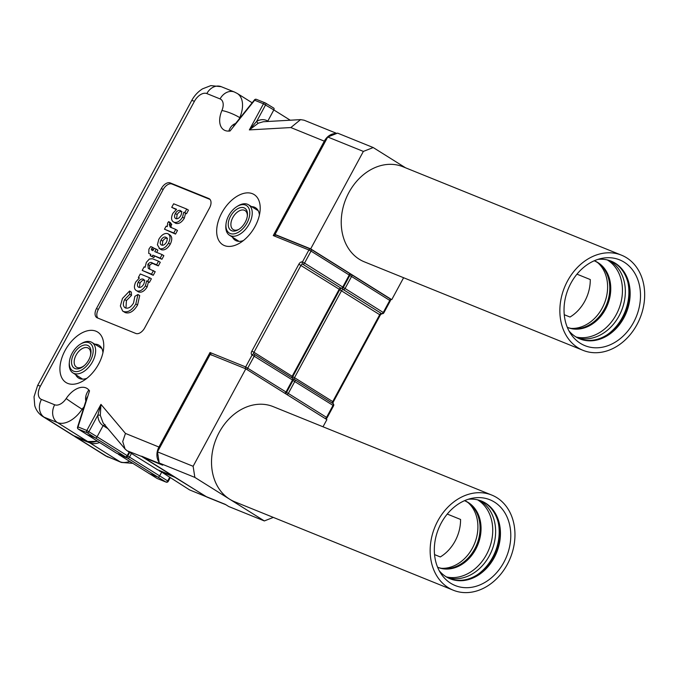 <?xml version="1.0" encoding="UTF-8"?>
<svg xmlns="http://www.w3.org/2000/svg" width="678" height="678" viewBox="0 0 678 678"><rect width="100%" height="100%" fill="white"/><g stroke="black" fill="none" stroke-linecap="round" stroke-linejoin="round"><path stroke-width="1.02" d="M403.605 277.734L391.748 299.659L390.189 299.032M327.737 136.998L337.576 133.125L373.214 147.55L363.366 151.414L327.737 136.998L275.039 234.461L310.677 248.877L391.748 299.659M363.366 151.414L310.677 248.877M275.039 234.461L276.115 235.13M405.529 167.788L373.214 147.55M159.22 462.989L157.482 451.862L193.12 466.286L194.857 477.405L159.22 462.989L162.695 465.167L143.431 457.37L205.976 496.542L225.24 504.339L228.715 506.517L264.352 520.933L273.336 517.407M157.482 451.862L210.18 354.408L245.817 368.824L326.889 419.606L323.008 426.784M264.352 520.933L194.857 477.405M245.817 368.824L193.12 466.286M576.961 274.166L590.284 279.556A36.782 29.213 -68 0 1 570.02 317.041L564.257 314.711M447.251 514.068L460.574 519.458A36.782 29.213 -68 0 1 440.302 556.943L434.547 554.604M479.075 500.22A41.909 33.298 -68 0 1 480.863 501.245A41.909 33.298 -68 0 1 491.364 551.655A41.909 33.298 -68 0 1 447.734 577.681M477.558 499.822A41.909 33.298 -68 0 1 477.973 500.076A41.909 33.298 -68 0 1 488.855 549.578A41.909 33.298 -68 0 1 446.361 576.91M437.607 567.249A35.926 28.535 -68 0 0 476.049 546.282A35.926 28.535 -68 0 0 467.43 502.203A35.926 28.535 -68 0 0 464.54 500.669A35.926 28.535 -68 0 1 464.845 500.779A35.926 28.535 -68 0 1 468.396 502.593A35.926 28.535 -68 0 1 476.82 547.078A35.926 28.535 -68 0 1 437.895 567.384A35.926 28.535 -68 0 1 437.607 567.266M481.049 500.889A41.909 33.298 -68 0 1 484.711 502.805A41.909 33.298 -68 0 1 498.466 523.501A41.909 33.298 -68 0 1 477.854 574.435A41.909 33.298 -68 0 1 449.616 578.58M468.193 499.288A41.909 33.298 -68 0 1 481.533 501.076A41.909 33.298 -68 0 1 485.677 503.195A41.909 33.298 -68 0 1 495.508 555.096A41.909 33.298 -68 0 1 450.099 578.775A41.909 33.298 -68 0 1 445.955 576.664A41.909 33.298 -68 0 1 439.268 570.783M450.633 583.207A46.265 36.756 -68 0 1 441.073 573.808A46.265 36.756 -68 0 1 438.488 528.865A46.265 36.756 -68 0 1 471.6 498.372A46.265 36.756 -68 0 1 494.482 502.101A46.265 36.756 -68 0 1 503.881 562.274A46.265 36.756 -68 0 1 450.633 583.207M496.881 497.677A51.316 40.765 -68 0 1 508.915 561.223A51.316 40.765 -68 0 1 453.311 590.224A51.316 40.765 -68 0 1 448.234 587.631A51.316 40.765 -68 0 1 436.2 524.086A51.316 40.765 -68 0 1 491.804 495.084A51.316 40.765 -68 0 1 496.881 497.677M453.311 590.224L234.673 501.762A51.316 40.765 -68 0 1 229.605 499.169A51.316 40.765 -68 0 1 217.57 435.615A51.316 40.765 -68 0 1 273.175 406.622L491.804 495.084M498.288 522.746A43.884 34.866 -68 0 1 477.202 574.859M608.793 260.318A41.909 33.298 -68 0 1 610.573 261.344A41.909 33.298 -68 0 1 621.073 311.753A41.909 33.298 -68 0 1 577.444 337.788M607.268 259.92A41.909 33.298 -68 0 1 607.683 260.174A41.909 33.298 -68 0 1 618.573 309.676A41.909 33.298 -68 0 1 576.08 337.017M594.267 260.767A35.926 28.535 -68 0 1 594.555 260.886A35.926 28.535 -68 0 1 598.106 262.7A35.926 28.535 -68 0 1 606.53 307.185A35.926 28.535 -68 0 1 567.605 327.482A35.926 28.535 -68 0 1 567.317 327.364A35.926 28.535 -68 0 0 605.759 306.38A35.926 28.535 -68 0 0 597.14 262.31A35.926 28.535 -68 0 0 594.259 260.776M610.759 260.988A41.909 33.298 -68 0 1 614.429 262.903A41.909 33.298 -68 0 1 628.175 283.599A41.909 33.298 -68 0 1 607.564 334.534A41.909 33.298 -68 0 1 579.326 338.678M597.903 259.394A41.909 33.298 -68 0 1 611.251 261.174A41.909 33.298 -68 0 1 615.387 263.293A41.909 33.298 -68 0 1 625.218 315.194A41.909 33.298 -68 0 1 579.809 338.881A41.909 33.298 -68 0 1 575.664 336.763A41.909 33.298 -68 0 1 568.978 330.889M580.343 343.314A46.265 36.756 -68 0 1 570.783 333.915A46.265 36.756 -68 0 1 568.198 288.972A46.265 36.756 -68 0 1 601.31 258.471A46.265 36.756 -68 0 1 624.201 262.2A46.265 36.756 -68 0 1 633.591 322.381A46.265 36.756 -68 0 1 580.343 343.314M626.591 257.776A51.316 40.765 -68 0 1 638.625 321.33A51.316 40.765 -68 0 1 583.021 350.331A51.316 40.765 -68 0 1 577.944 347.738A51.316 40.765 -68 0 1 565.91 284.184A51.316 40.765 -68 0 1 621.514 255.182A51.316 40.765 -68 0 1 626.591 257.776M583.021 350.331L364.391 261.861A51.316 40.765 -68 0 1 359.315 259.276A51.316 40.765 -68 0 1 347.28 195.722A51.316 40.765 -68 0 1 402.885 166.72L621.514 255.182M627.998 282.845A43.884 34.866 -68 0 1 606.912 334.957M129.574 291.015L129.769 294.277L124.676 299.515C122.701 303.744 122.964 306.558 125.455 307.948C128.328 308.795 131.015 307.151 133.532 303.024L134.88 296.345L137.956 294.506L135.829 303.93C132.024 310.253 127.922 312.778 123.54 311.507L122.642 311.041L120.362 305.964L122.464 298.456L129.574 291.015L131.329 292.074L131.524 295.371L129.769 294.277M131.524 295.371L126.422 300.608L124.676 299.515M124.922 307.668L125.455 307.948M126.422 300.608L125.955 308.109M135.829 303.93L137.575 305.024L139.71 295.566L137.956 294.506M137.575 305.024C133.761 311.355 129.659 313.889 125.269 312.617L123.54 311.507M125.269 312.617L122.642 311.041M145.406 285.845C142.694 290.065 139.846 291.735 136.846 290.862L138.566 291.964L136.846 290.862C134.066 289.506 133.693 286.565 135.71 282.056L139.405 277.946L138.354 277.522L140.278 273.963L149.592 277.734L147.668 281.294L146.651 280.878L145.406 285.845L147.151 286.938C144.439 291.176 141.575 292.845 138.566 291.964M149.592 277.734L151.355 278.802L149.406 282.404L146.651 280.878M149.406 282.404L147.668 281.294M139.219 278.073L138.354 277.522M143.634 284.336C144.889 281.692 144.719 279.963 143.126 279.141C141.38 278.641 139.753 279.65 138.236 282.167C137.015 284.76 137.176 286.463 138.736 287.286C140.465 287.794 142.1 286.811 143.634 284.336M144.855 280.251C143.117 279.751 141.49 280.751 139.982 283.26L139.456 287.447M139.982 283.26L138.236 282.167M148.406 281.997L147.151 286.938M148.787 268.7L155.203 271.683L153.253 275.285L142.211 270.403L144.134 266.844L145.117 267.242L146.338 262.394L149.321 259.047L152.423 258.733L158.533 261.2L156.61 264.759L152.558 263.123C151.109 261.903 149.541 262.31 147.863 264.361L148.287 268.429M156.61 264.759L158.347 265.878L160.288 262.276L158.533 261.2M158.347 265.878L154.287 264.234C152.838 263.013 151.279 263.42 149.618 265.454L147.863 264.361M149.618 265.454L149.702 269.259M153.44 270.607L151.516 274.175L142.211 270.403M153.253 275.285L151.516 274.175M150.872 254.386L148.711 253.386L148.94 249.106L150.719 246.572L152.499 247.292L151.27 249.623L151.711 250.072L152.923 250.58L154.169 248.284L156.126 249.072L154.754 251.614L162.101 254.589L160.178 258.149L152.83 255.174L152.143 256.445L150.185 255.657L150.872 254.386M154.262 248.368L152.499 247.292M153.72 249.114L153.372 249.674L151.618 248.58M153.025 250.699L151.711 250.072M156.677 252.394L157.889 250.148L156.126 249.072M160.178 258.149L161.923 259.267L163.864 255.665L162.101 254.589M161.923 259.267L152.83 255.174M154.567 256.292L153.881 257.564L152.143 256.445M153.881 257.564L150.185 255.657M167.754 233.63C170.483 235.266 170.72 238.444 168.483 243.156C165.746 247.589 162.805 249.419 159.661 248.64L157.406 244.733L158.838 239.275C161.593 234.783 164.568 232.901 167.754 233.63L169.992 234.952M169.5 234.698C172.237 236.342 172.483 239.52 170.237 244.25L168.483 243.156M161.381 249.75L159.042 248.309L161.381 249.75C164.542 250.529 167.491 248.699 170.237 244.25M166.39 242.249C167.585 239.665 167.398 237.978 165.822 237.19C164.118 236.647 162.517 237.605 161.008 240.054C159.822 242.614 160.008 244.283 161.559 245.072C163.262 245.631 164.873 244.69 166.39 242.249M167.551 238.3C165.856 237.758 164.254 238.707 162.754 241.148L162.288 245.25M162.754 241.148L161.008 240.054M170.017 223.494L169.254 224.435L170.195 227.096L175.721 229.418L173.797 232.978L164.483 229.206L166.135 226.155L167.28 226.621L167.661 222.96L168.669 221.604L170.017 223.494L171.771 224.579L171 225.528L169.254 224.435M171 225.528L171.229 227.613M173.797 232.978L175.534 234.088L177.475 230.486L175.721 229.418M171.771 224.579L170.415 222.664L168.669 221.604M175.534 234.088L164.483 229.206M182.526 217.189C179.823 221.409 176.966 223.079 173.966 222.198L175.695 223.308L173.966 222.198C171.195 220.842 170.814 217.909 172.831 213.392L176.568 209.299L171.72 207.341L173.653 203.781L186.721 209.07L184.789 212.629L183.78 212.222L182.526 217.189L184.28 218.282C181.56 222.511 178.704 224.189 175.695 223.308M186.721 209.07L188.476 210.146L186.535 213.739L183.78 212.222M186.535 213.739L184.789 212.629M176.187 209.561L171.72 207.341M180.763 215.672C182.009 213.036 181.84 211.307 180.246 210.485C178.5 209.977 176.873 210.985 175.356 213.511C174.136 216.096 174.305 217.808 175.856 218.621C177.594 219.13 179.229 218.146 180.763 215.672M181.975 211.587C180.238 211.087 178.619 212.095 177.111 214.604L176.577 218.782M177.111 214.604L175.356 213.511M185.535 213.341L184.28 218.282M98.607 364.086A29.781 17.916 122.1 0 1 83.377 380.765A29.781 17.916 122.1 0 1 62.308 378.697A29.781 17.916 122.1 0 1 65.071 350.518A29.781 17.916 122.1 0 1 90.479 330.347A29.781 17.916 122.1 0 1 103.624 348.441A29.781 17.916 122.1 0 1 98.607 364.086M75.665 374.663A19.315 11.619 -57.9 0 0 78.614 378.061A19.315 11.619 -57.9 0 0 86.911 378.29M255.097 226.384A29.586 17.789 122.1 0 1 239.817 243.046A29.586 17.789 122.1 0 1 219.002 240.843A29.586 17.789 122.1 0 1 221.782 212.909A29.586 17.789 122.1 0 1 246.953 192.883A29.586 17.789 122.1 0 1 260.089 210.68A29.586 17.789 122.1 0 1 255.097 226.384M232.469 237.147A19.17 11.534 -57.9 0 0 235.266 240.283A19.17 11.534 -57.9 0 0 243.385 240.571M97.861 318.092A8.534 5.127 122.1 0 1 98.285 309.515L163.135 189.569A8.534 5.127 122.1 0 1 171.983 184.035L210.027 199.425M209.544 207.96L144.685 327.906A8.551 5.144 122.1 0 1 135.82 333.457L97.293 317.863A8.551 5.144 122.1 0 1 96.835 317.635A8.551 5.144 122.1 0 1 96.53 308.422L161.389 188.476A8.551 5.144 122.1 0 1 170.254 182.924L208.782 198.51A8.551 5.144 122.1 0 1 209.299 198.781A8.551 5.144 122.1 0 1 209.544 207.96M259.42 214.96A19.17 11.534 -57.9 0 0 255.614 207.79A19.17 11.534 -57.9 0 0 251.58 206.637M102.946 352.696A19.315 11.619 -57.9 0 0 99.115 345.331A19.315 11.619 -57.9 0 0 94.767 344.161M263.293 121.743L258.293 123.184A1.712 0.737 61.1 0 1 256.742 121.26C260.725 119.184 264.403 119.116 267.785 121.065L268.395 121.447M258.293 123.184L249.36 129.905L256.742 121.26L265.581 104.912A1.712 1.017 -58.6 0 0 265.53 103.064A1.712 1.017 -58.6 0 0 265.522 103.064A1.712 1.017 -58.6 0 0 265.429 103.022A1.712 1.356 -68 0 0 265.276 102.937L256.454 99.369A1.712 1.356 112 0 0 254.657 100.234L254.479 99.886A1.712 1.712 0 0 1 256.454 99.369A1.712 1.356 112 0 1 256.615 99.454M254.479 99.886L233.571 126.006M290.235 120.209L273.81 109.929A1.712 1.025 -57.9 0 0 273.759 108.09A1.712 1.025 -57.9 0 0 273.751 108.082A1.712 1.025 -57.9 0 0 273.658 108.039L265.606 103.124M325.271 141.549L290.845 127.557L300.557 119.625L304.1 120.209L319.872 126.591M107.904 428.649L103.107 425.64C99.852 423.453 98.081 419.987 97.793 415.233L100.954 404.368L100.31 415.351L103.124 422.987M86.191 434.166A1.712 1.025 -57.9 0 0 86.284 434.234A1.712 1.025 -57.9 0 0 86.386 434.284L95.301 437.895L87.174 432.7A1.712 1.356 -68 0 1 86.843 430.479L100.954 404.368L125.455 433.42L122.726 441.556L125.057 448.989L127.091 450.76L160.474 463.82A1.712 1 -47.9 0 0 160.618 463.862M77.995 428.75A1.712 1.034 -57.3 0 0 78.258 429.072A1.712 1.034 -57.3 0 0 78.36 429.132L87.174 432.7A1.712 1.017 -57.4 0 0 88.954 431.589L97.793 415.233A1.712 0.5 177.7 0 1 100.31 415.351M116.845 453.294A1.712 1.356 -68 0 1 116.667 453.235L125.583 456.845A1.712 1.356 -68 0 1 125.413 456.76L95.301 437.895A1.712 1.025 -57.9 0 0 97.081 436.785L127.193 455.65L129.142 452.04M87.148 397.028L77.555 427.115A1.712 0.534 17.7 0 1 78.021 426.911A1.712 1.356 112 0 0 78.36 429.132L116.497 453.15L125.413 456.76A1.712 1.025 -57.9 0 0 127.193 455.65L127.735 456.074L129.718 452.404M116.311 453.031A1.712 1.025 -57.9 0 0 116.404 453.099L78.258 429.072A1.712 1.712 0 0 1 77.555 427.115M157.559 469.761L127.091 450.76M160.313 463.676A13.687 10.873 -68 0 0 160.474 463.82A1.712 1.356 -68 0 0 160.805 464.032L141.6 456.184M319.821 126.574L336.788 133.439L319.846 126.583M273.259 235.571L276.014 235.096L310.702 249.123A1.712 1.356 112 0 0 308.897 249.987L273.259 235.571L324.338 141.109A13.687 10.873 -68 0 1 336.305 133.625M319.16 254.403L349.085 273.149A1.712 1.025 122.1 0 1 349.187 273.2A1.712 1.025 122.1 0 1 349.238 275.039L311.024 251.097L304.532 263.098L342.754 287.04A1.712 1.025 122.1 0 1 340.983 288.142A1.712 1.025 -57.9 0 0 339.203 289.252L298.862 264.2A3.424 2.059 -57.9 0 1 302.413 261.979L308.897 249.987L311.024 251.097A1.712 1.025 122.1 0 0 310.965 249.258L349.187 273.2A1.712 1.712 0 0 1 349.78 275.463L349.238 275.039L342.754 287.04L343.297 287.464A1.712 1.712 0 0 1 341.153 288.235A1.712 1.356 -68 0 1 340.983 288.142L302.761 264.208A1.712 1.025 -57.9 0 0 300.99 265.318L253.97 352.28L251.843 351.162L298.862 264.2M311.049 249.326L318.974 254.292M159.118 462.294A13.687 10.873 -68 0 1 158.957 446.98L210.027 352.518L211.341 355.128M131.456 453.489L129.506 457.099L167.729 480.931A1.712 1.042 121.5 0 1 165.957 482.041L157.847 477.066L148.923 473.464A1.712 1.025 122.1 0 1 148.838 473.414A1.712 1.025 122.1 0 1 148.829 473.414A1.712 1.025 122.1 0 1 148.745 473.346M127.701 456.125L129.506 457.099A1.712 1.025 122.1 0 1 127.735 458.209L118.811 454.599L157.135 478.473A1.712 1.025 121.4 0 1 157.05 478.422A1.712 1.025 121.4 0 1 157.042 478.422A1.712 1.025 121.4 0 1 156.965 478.363M161.567 472.354L159.618 475.964A1.712 1.025 122.1 0 1 157.847 477.066L127.735 458.209A1.712 1.356 -68 0 1 127.15 456.701M225.808 504.695A1.712 1.042 111.8 0 1 225.672 504.661A1.712 1.042 111.8 0 1 225.664 504.652L189.628 489.931L159.016 470.371M206.392 496.711L174.899 477.295L159.516 471.066M206.782 497.016L225.664 504.652A1.712 1.712 0 0 0 225.672 504.661A1.712 1.042 111.8 0 1 225.672 504.652L225.867 504.737M381.706 293.582L389.621 298.54A1.712 1.025 -57.9 0 1 389.723 298.591A1.712 1.025 -57.9 0 1 389.774 300.43L351.56 276.488A1.712 1.025 -57.9 0 0 351.501 274.649A1.712 1.025 -57.9 0 0 351.407 274.607A1.712 1.356 112 0 0 349.984 274.734M351.585 274.717L381.519 293.464M285.963 393.045A1.712 1.356 112 0 0 286.116 394.071M230.503 216.307A13.068 7.856 122.1 0 1 241.546 207.468A13.068 7.856 122.1 0 1 247.436 215.138A13.068 7.856 122.1 0 1 245.216 222.265A13.068 7.856 122.1 0 1 238.309 229.715A13.068 7.856 122.1 0 1 229.24 228.588A13.068 7.856 122.1 0 1 230.503 216.307M247.36 215.867A11.187 6.729 -57.9 0 0 245.428 210.85A11.187 6.729 -57.9 0 0 232.825 217.528A11.187 6.729 -57.9 0 0 233.579 229.783A11.187 6.729 -57.9 0 0 238.936 229.325M228.723 215.587A16.221 9.755 -57.9 0 0 225.994 224.155A16.221 9.755 -57.9 0 0 233.173 233.961A16.221 9.755 -57.9 0 0 246.987 222.977A16.221 9.755 -57.9 0 0 248.504 207.646A16.221 9.755 -57.9 0 0 237.063 206.485A16.221 9.755 -57.9 0 0 228.723 215.587M237.063 206.485L238.131 205.832A17.959 10.806 122.1 0 1 248.487 204.756A17.959 10.806 122.1 0 1 249.131 224.104A17.959 10.806 122.1 0 1 229.427 235.19A17.959 10.806 122.1 0 1 225.876 225.401L225.994 224.155M90.284 356.247A11.204 6.738 -57.9 0 0 88.725 348.416A11.204 6.738 -57.9 0 0 76.106 355.103A11.204 6.738 -57.9 0 0 76.86 367.366A11.204 6.738 -57.9 0 0 84.572 365.349M73.809 353.924A13.238 7.958 122.1 0 1 86.14 344.983A13.238 7.958 122.1 0 1 90.42 355.772A13.238 7.958 122.1 0 1 88.716 359.95A13.238 7.958 122.1 0 1 84.216 365.679A13.238 7.958 122.1 0 1 73.165 367.239A13.238 7.958 122.1 0 1 73.809 353.924M72.131 353.238A16.221 9.755 -57.9 0 0 69.393 361.806A16.221 9.755 -57.9 0 0 76.572 371.612A16.221 9.755 -57.9 0 0 90.394 360.628A16.221 9.755 -57.9 0 0 91.911 345.297A16.221 9.755 -57.9 0 0 80.462 344.136A16.221 9.755 -57.9 0 0 72.131 353.238M80.462 344.136L81.538 343.483A17.959 10.806 122.1 0 1 91.894 342.407A17.959 10.806 122.1 0 1 92.53 361.755A17.959 10.806 122.1 0 1 72.826 372.841A17.959 10.806 122.1 0 1 69.283 363.052L69.393 361.806M571.223 328.406A36.782 29.213 112 0 0 604.31 303.583A36.782 29.213 112 0 0 597.793 262.733M441.505 568.308A36.782 29.213 112 0 0 474.6 543.485A36.782 29.213 112 0 0 468.083 502.627M154.287 264.234L152.558 263.123M98.285 309.515L96.53 308.422M163.135 189.569L161.389 188.476M171.983 184.035L170.254 182.924M209.756 199.137L208.782 198.51M267.598 121.498L273.81 109.929L263.471 103.802L254.657 100.234L230.02 131.007L228.859 131.074A20.526 12.348 122.1 0 1 221.901 110.548A11.975 7.204 -57.9 0 0 220.07 98.92L206.832 93.564A13.687 10.873 -68 0 1 221.231 86.682L210.816 85.623L202.493 88.86C197.925 91.784 194.315 95.7 191.645 100.624A13.687 1.153 -151.6 0 1 194.417 101.327L40.383 386.206A11.975 7.204 -57.9 0 0 41.451 399.435L54.681 404.783A11.975 7.204 -57.9 0 0 66.181 398.554A20.526 12.348 122.1 0 1 88.843 390.011L89.53 390.825L78.021 426.911L86.843 430.479L97.081 436.785L103.107 425.64L105.124 424.716M206.832 93.564A11.975 7.204 -57.9 0 0 194.417 101.327M220.07 98.92A13.687 10.873 -68 0 1 234.469 92.038L221.231 86.682M221.901 110.548A13.687 2.763 23.1 0 1 239.749 117.65A6.839 4.119 -57.9 0 0 239.342 118.794M252.157 102.793L237.275 93.471A25.662 15.433 122.1 0 1 239.749 117.65L240.088 117.862M228.859 131.074A13.687 10.06 -93.2 0 1 235.546 123.54M290.845 127.557L249.36 129.905L263.471 103.802A1.712 1.356 -68 0 1 265.276 102.937A1.712 1.712 0 0 1 265.539 103.073L273.844 108.149M85.86 401.079A13.687 10.738 -40.1 0 1 88.843 390.011M83.936 407.105A6.839 4.119 -57.9 0 0 82.106 409.224A13.687 0.475 -146.4 0 1 66.181 398.554M83.063 409.826L82.106 409.224A25.662 15.433 122.1 0 1 57.461 422.589A13.687 10.873 -68 0 1 54.681 404.783M97.624 441.336L87.742 441.531A1.712 1.356 -68 0 1 87.572 441.446L57.461 422.589L44.231 417.233A13.687 10.873 -68 0 1 41.451 399.435M74.699 436.234A1.712 1.356 -68 0 1 74.343 436.09L44.231 417.233A25.662 15.433 122.1 0 1 42.773 416.487C38.807 413.919 36.137 410.326 34.764 405.707L34.027 396.833L37.612 385.502A13.687 1.153 28.4 0 1 40.383 386.206M87.742 441.531L72.885 435.344A25.662 15.433 -57.9 0 0 74.343 436.09L87.572 441.446A25.662 15.433 -57.9 0 0 97.208 441.081M157.372 469.701L172.754 475.931A1.712 1.356 -68 0 1 172.585 475.846L142.473 456.98M172.992 475.88A1.712 1.025 122.1 0 1 172.585 475.846L157.203 469.617M341.254 288.26L339.746 289.675L339.203 289.252L292.184 376.222A1.712 1.025 -57.9 0 0 292.125 377.96M339.746 289.675L292.726 376.646L253.97 352.28A1.712 1.025 -57.9 0 0 253.996 354.102M262.411 359.357L292.337 378.104A1.712 1.025 122.1 0 1 292.438 378.154A1.712 1.025 122.1 0 1 292.489 379.994L293.032 380.417A1.712 1.712 0 0 0 292.438 378.154L254.216 354.221A1.712 1.025 122.1 0 1 254.275 356.06L247.784 368.052A1.712 1.025 122.1 0 1 246.419 369.196M210.027 352.518L245.665 366.934L286.006 391.994A1.712 1.025 122.1 0 1 284.633 393.138M251.843 351.162A3.424 2.059 -57.9 0 0 252.148 354.941L292.489 379.994L286.006 391.994L286.548 392.418A1.712 1.712 0 0 1 284.904 393.308M253.953 354.077A1.712 1.356 112 0 1 254.123 354.17A1.712 1.025 122.1 0 1 254.216 354.221A1.712 1.712 0 0 0 253.953 354.077A1.712 1.356 112 0 0 252.148 354.941L245.665 366.934A1.712 1.356 112 0 0 245.614 368.747M262.225 359.247L254.301 354.28M304.532 263.098A1.712 1.025 122.1 0 1 302.761 264.208A1.712 1.356 -68 0 1 302.413 261.979L304.532 263.098M125.455 433.42L159.889 447.421M108.124 457.099A13.687 10.873 -68 0 1 106.777 456.404A25.662 15.433 -57.9 0 1 105.31 455.658L121.362 462.447A13.687 10.873 -68 0 1 120.006 461.76L106.777 456.404L76.665 437.547A1.712 1.356 -68 0 1 76.139 436.835M99.522 442.531A25.662 15.433 122.1 0 1 89.894 442.895L120.006 461.76A25.662 15.433 -57.9 0 0 129.642 461.387M166.11 482.117L157.296 478.549A1.712 1.356 112 0 1 157.135 478.473L165.957 482.041A1.712 1.356 -68 0 0 166.11 482.117A1.712 1.712 0 0 0 168.263 481.346L167.729 480.931L169.636 477.405M118.294 453.896A1.712 1.356 -68 0 0 118.811 454.599A1.712 1.025 122.1 0 1 118.718 454.548L157.05 478.422A1.712 1.712 0 0 0 157.296 478.549A1.712 1.356 112 0 0 157.466 478.609M89.327 442.039A1.712 1.356 -68 0 0 89.894 442.895L76.665 437.547A25.662 15.433 122.1 0 1 75.199 436.801L105.31 455.658M118.065 453.802A1.712 1.712 0 0 0 118.718 454.548A1.712 1.025 122.1 0 1 118.464 454.26M175.305 477.329A1.712 1.025 -57.9 0 1 174.899 477.295A1.712 1.356 -68 0 1 174.466 476.812M225.664 504.652A1.712 1.356 -68 0 1 225.223 504.33M293.235 379.688A1.712 1.356 -68 0 1 294.659 379.561A1.712 1.025 -57.9 0 1 294.752 379.604A1.712 1.712 0 0 0 294.489 379.468M294.532 379.494A1.712 1.025 122.1 0 1 294.506 377.671L332.72 401.605L333.262 402.029L332.906 403.579M292.701 376.697L294.506 377.671L341.526 290.709A1.712 1.025 122.1 0 1 343.297 289.599A1.712 1.025 -57.9 0 0 345.068 288.489L343.271 287.514M339.72 289.726L380.282 315.067L333.262 402.029M342.712 288.091A1.712 1.356 112 0 0 343.297 289.599L381.519 313.533A1.712 1.025 -57.9 0 0 383.29 312.422L389.774 300.43L390.316 300.854L383.833 312.855L345.068 288.489L351.56 276.488L349.755 275.514M294.837 379.672L324.77 398.418M324.948 398.537L332.873 403.495A1.712 1.025 -57.9 0 1 332.974 403.546L294.752 379.604A1.712 1.025 -57.9 0 1 294.811 381.451L288.32 393.443L326.542 417.385L333.025 405.385L293.006 380.468M332.661 403.351A1.712 1.025 122.1 0 1 332.72 401.605L379.739 314.643A1.712 1.025 122.1 0 1 381.519 313.533A1.712 1.356 112 0 0 381.689 313.626A1.712 1.712 0 0 0 383.833 312.855M333.568 405.808L333.025 405.385A1.712 1.025 -57.9 0 0 332.974 403.546A1.712 1.712 0 0 1 333.568 405.808L327.084 417.809L326.542 417.385A1.712 1.025 -57.9 0 1 325.169 418.529M286.955 394.588A1.712 1.025 -57.9 0 0 288.32 393.443L286.523 392.469M205.01 496.152L189.628 489.931M237.275 93.471L234.469 92.038M263.123 121.752L300.557 119.625M125.057 448.989L103.048 422.894M125.583 456.845A1.712 1.712 0 0 0 127.735 456.074M72.885 435.344L42.773 416.487M172.754 475.931A1.712 1.712 0 0 0 173.254 476.049M292.726 376.646L292.371 378.188M293.032 380.417L286.548 392.418M349.78 275.463L343.297 287.464M37.612 385.502L191.645 100.624M132.719 463.32L121.362 462.447M168.263 481.346L170.195 477.761M74.088 435.996L75.199 436.801M158.779 470.278L159.262 470.846M351.238 274.514A1.712 1.712 0 0 1 351.501 274.649L389.723 298.591A1.712 1.712 0 0 1 390.316 300.854M325.44 418.699A1.712 1.712 0 0 0 327.084 417.809M381.79 313.651L380.282 315.067M248.487 204.756L258.233 210.705M229.427 235.19L239.029 241.36M91.894 342.407L101.844 348.484M72.826 372.841L82.64 379.138"/></g></svg>

